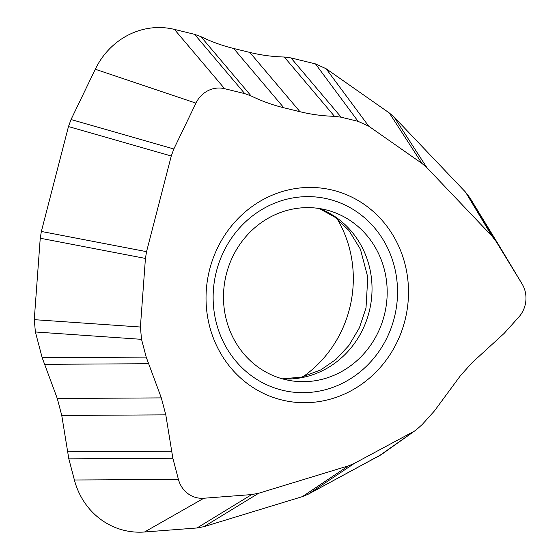 <?xml version="1.0" encoding="UTF-8"?>
<svg xmlns="http://www.w3.org/2000/svg" width="560" height="560" viewBox="0 0 560 560"><rect width="100%" height="100%" fill="white"/><g stroke="black" fill="none" stroke-linecap="round" stroke-linejoin="round"><path stroke-width="0.84" d="M381.64 454.384L308.399 494.116L302.344 496.643L203.98 526.659L197.029 527.975L144.515 532A74.2 69.363 -77.8 0 1 74.396 479.997L68.824 458.85L61.754 415.45L57.288 398.496L42.175 357.707L35.392 331.975L34.265 319.662L40.243 238.231L41.363 231.455L68.467 126.567L71.036 119.539L95.291 69.244A74.2 69.363 -77.8 0 1 174.419 29.4L194.572 34.328L200.9 36.624C211.407 41.748 222.32 45.696 233.639 48.468L249.802 52.416C261.114 55.188 272.608 56.721 284.284 57.015L290.955 57.904L315.476 63.896L326.102 68.719L389.319 112.973L394.254 117.222L465.514 192.094L469.889 197.806L498.162 244.076A74.2 69.363 -77.8 0 1 498.463 244.573A74.2 69.363 102.2 0 0 498.162 244.076L469.889 197.806L465.514 192.094L394.254 117.222L389.319 112.973L326.102 68.719L315.476 63.896L290.955 57.904L284.284 57.015C272.615 56.714 261.114 55.181 249.802 52.416L233.639 48.468C222.32 45.696 211.407 41.748 200.9 36.624L194.572 34.328L174.419 29.4A74.2 69.363 102.2 0 0 95.291 69.244L71.036 119.539L68.467 126.567L41.363 231.455L40.243 238.231L34.265 319.662L35.392 331.975L42.175 357.707L57.288 398.496L61.754 415.45L68.824 458.85L74.396 479.997A74.2 69.363 102.2 0 0 144.515 532L197.029 527.975L203.98 526.659L302.344 496.643L308.399 494.116L381.22 454.692M337.148 218.848A114.443 106.988 -77.8 0 1 302.862 376.824M308.399 494.116L354.41 463.358L348.355 465.878L258.643 493.255L251.699 494.571L203.833 498.239A26.88 25.13 -77.8 0 1 178.43 479.402L172.858 458.255L165.795 414.855L161.322 397.894L146.209 357.112L141.526 339.332L140.399 327.019L145.432 258.433L146.552 251.657L171.269 155.995L173.845 148.967L195.944 103.131A26.88 25.13 -77.8 0 1 224.609 88.697L244.762 93.625L251.097 95.921C261.604 101.045 272.517 104.993 283.829 107.765L299.992 111.72C311.311 114.478 322.805 116.011 334.474 116.312L341.145 117.201L358.092 121.345L368.718 126.168L421.96 163.436L426.902 167.685L491.89 235.977L496.265 241.689L522.025 283.85A26.88 25.13 -77.8 0 1 522.137 284.025A26.88 25.13 -77.8 0 1 518.763 317.121L504.182 333.347L472.185 362.607L460.488 375.613L434.448 410.914L422.191 424.55L416.311 429.793L377.594 456.939M354.41 463.358L412.692 432.04M215.915 344.162A107.947 100.912 102.2 0 0 350.903 390.873A107.947 100.912 102.2 0 0 398.622 245.987A107.947 100.912 102.2 0 0 263.634 199.276A107.947 100.912 102.2 0 0 215.915 344.162M222.138 339.36A98.308 91.903 -77.8 0 1 265.601 207.41A98.308 91.903 -77.8 0 1 388.535 249.949A98.308 91.903 -77.8 0 1 345.072 381.899A98.308 91.903 -77.8 0 1 222.138 339.36M270.06 217.203A87.276 81.592 102.2 0 0 224.189 308.49A87.276 81.592 102.2 0 0 290.507 380.653A87.276 81.592 102.2 0 0 340.613 372.113A87.276 81.592 102.2 0 0 386.89 284.781A87.276 81.592 102.2 0 0 327.495 210.245A87.276 81.592 102.2 0 0 270.06 217.203M172.858 458.255L68.824 458.85M171.717 451.22L67.676 451.815M61.754 415.45L165.795 414.855M161.322 397.894L57.288 398.496M44.625 364.322L148.659 363.72M42.175 357.707L146.209 357.112M35.392 331.975L141.526 339.332M140.399 327.019L34.265 319.662M40.243 238.231L145.432 258.433M146.552 251.657L41.363 231.455M68.467 126.567L171.269 155.995M173.845 148.967L71.036 119.539M195.944 103.131L95.291 69.244M174.419 29.4L224.609 88.697M244.762 93.625L194.572 34.328M251.097 95.921L200.9 36.624M233.639 48.468L283.829 107.765M299.992 111.72L249.802 52.416M284.284 57.015L334.474 116.312M290.955 57.904L341.145 117.201M315.476 63.896L358.092 121.345M368.718 126.168L326.102 68.719M389.319 112.973L421.96 163.436M426.902 167.685L394.254 117.222M465.514 192.094L491.89 235.977M496.265 241.689L469.889 197.806M522.025 283.85L498.162 244.076M348.355 465.878L302.344 496.643M203.98 526.659L258.643 493.255M251.699 494.571L197.029 527.975M203.833 498.239L144.515 532M74.396 479.997L178.43 479.402M319.55 208.558A88.081 82.341 -77.8 0 1 371.98 285.572A88.081 82.341 -77.8 0 1 325.031 369.369A88.081 82.341 -77.8 0 1 282.583 378.896M522.137 284.025L498.463 244.566M416.339 429.772L381.241 454.671M282.352 378.833L301.7 377.104L320.817 369.887L335.846 359.506L348.901 345.499L359.394 327.838L366.009 307.965L367.787 277.235L360.416 249.228L348.887 230.433L335.16 217.329L319.319 208.523"/></g></svg>
